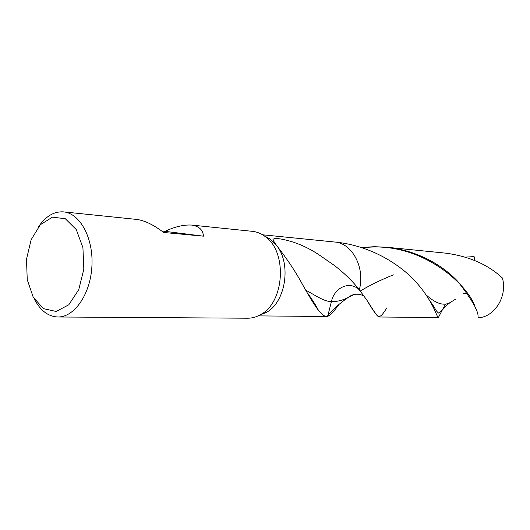 <?xml version="1.0" encoding="UTF-8"?>
<svg xmlns="http://www.w3.org/2000/svg" width="530" height="530" viewBox="0 0 530 530"><rect width="100%" height="100%" fill="white"/><g stroke="black" fill="none" stroke-linecap="round" stroke-linejoin="round"><path stroke-width="0.79" d="M263.887 235.618L270.479 239.242L276.846 245.787C291.54 264.364 285.564 302.113 266.491 312.322L259.541 315.204M161.703 231.034L165.049 231.345C174.847 226.714 183.678 224.627 191.542 225.065L252.439 231.338C256.924 231.815 261.144 233.531 265.093 236.486C287.445 251.452 284.683 302.027 260.839 314.476C256.593 316.98 252.214 318.225 247.702 318.212L57.836 316.986C48.203 316.543 40.399 310.626 34.43 299.245M26.5 259.263L31.131 239.739L40.333 224.713L52.49 217.134L65.322 218.744L76.254 229.556L82.925 247.616L83.826 269.207L78.731 289.718L68.781 304.803L56.167 311.468L43.506 308.659L33.251 297.264L27.242 279.681L26.5 259.263M38.372 226.979C45.547 216.313 53.947 211.285 63.567 211.887C80.043 213.265 93.552 238.142 91.922 266.133C90.497 294.137 74.366 317.404 57.836 316.986M63.573 211.887L137.071 219.46C145.101 220.692 153.958 225.038 163.651 232.478L203.447 236.168L165.049 231.345M191.542 225.065C199.088 226.197 203.056 229.901 203.447 236.168M276.846 245.787C286.558 258.276 294.541 270.134 300.788 281.37C308.513 295.455 314.396 305.108 318.457 310.335C321.823 314.389 324.519 316.443 326.546 316.509L327.692 316.344L331.416 301.524C334.576 287.214 349.807 280.522 359.307 289.824L366.661 299.814C373.272 311.044 377.426 316.768 379.122 316.993L438.37 317.536L445.399 304.087M334.642 265.629L319.881 255.407L334.642 265.629C344.957 273.745 353.179 281.808 359.307 289.824C365.402 267.829 352.185 243.005 334.609 242.011C352.185 243.005 365.402 267.829 359.307 289.824C349.807 280.522 334.576 287.214 331.416 301.524C324.863 301.967 315.092 295.276 306.055 290.301M319.881 255.407C311.772 249.835 302.981 245.43 293.507 242.19C284.815 239.527 273.473 236.857 272.89 239.878L275.196 243.701M339.24 304.048C334.271 311.057 330.422 315.158 327.692 316.344L327.076 316.251L327.692 316.344L331.416 301.524C336.676 301.782 342.175 300.49 347.912 297.641C352.682 293.739 358.028 293.169 363.951 295.939M334.059 241.965L334.609 242.011M361.54 247.483L374.359 246.695L387.132 247.278C416.626 250.193 442.762 265.172 457.887 281.543C471.826 299.51 478.544 311.223 478.04 316.688L478.318 317.795C494.715 317.013 507.608 296.184 502.42 278.038C488.017 264.556 469.037 256.255 445.492 253.128L387.132 247.278M463.545 293.501L467.579 293.653M334.847 242.038L335.391 242.091C370.755 245.536 401.409 264.834 417.706 284C434.15 303.233 436.912 317.742 438.37 317.536M474.9 260.568L474.098 256.613L465.353 257.116M455.383 299.291L450.705 302.18C444.385 306.366 436.197 303.942 426.14 294.918M475.496 308.486C470.627 286.969 421.714 239.951 362.652 247.848M393.373 274.845C380.553 280.019 369.523 285.418 360.274 291.049M354.02 294.528L347.912 297.641C339.18 303.756 332.502 309.732 327.885 315.582L326.712 316.509M386.953 307.738C378.407 320.908 379.248 319.305 366.661 299.814M266.491 312.322L260.833 314.476M270.479 239.242L265.093 236.486M307.559 292.991C312.826 300.53 316.456 306.307 318.457 310.335M272.89 239.878L276.355 245.165M335.391 242.091L262.589 234.79M326.546 316.509L258.163 315.887M450.705 302.18C444.677 306.353 444.041 309.209 438.615 313.058C437.065 311.971 435.614 310.01 434.249 307.188L429.399 300.053"/></g></svg>
